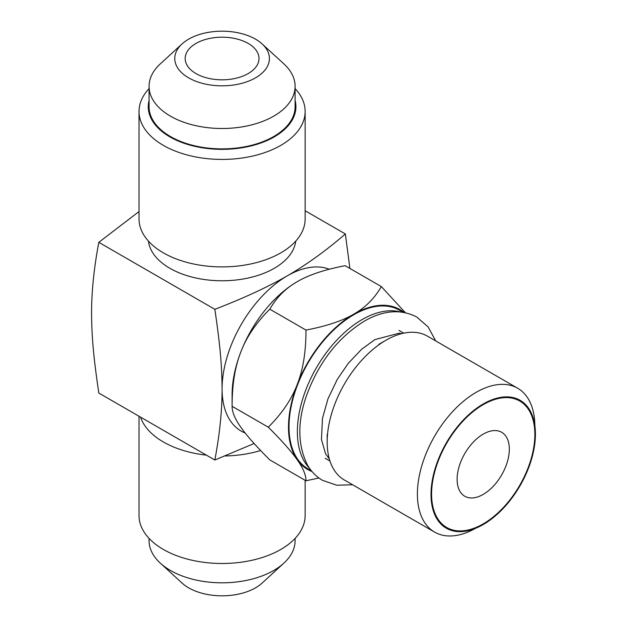 <?xml version="1.0" encoding="UTF-8"?>
<svg xmlns="http://www.w3.org/2000/svg" width="627" height="627" viewBox="0 0 627 627"><rect width="100%" height="100%" fill="white"/><g stroke="black" fill="none" stroke-linecap="round" stroke-linejoin="round"><path stroke-width="0.94" d="M254.107 443.516L214.842 460.022L98.815 393.035C93.76 358.73 91.722 337.961 91.573 313.5C91.534 291.861 93.948 268.137 98.815 242.328L214.842 309.315C243.292 298.366 267.463 287.197 287.346 275.825C307.097 264.312 326.44 250.353 345.359 233.965L305.145 210.75M98.815 242.328L139.029 211.542M245.173 433.03A92.287 53.279 -60 0 1 222.083 388.85C221.927 364.365 219.905 343.627 214.842 309.315M214.842 460.022C219.709 434.213 222.123 410.489 222.083 388.85A92.287 53.279 -60 0 1 287.346 275.825A92.287 53.279 -60 0 1 329.293 269.234M345.359 233.965L349.897 268.434M318.9 477.986L305.976 480.791L269.79 459.897C256.106 446.228 246.466 435.35 240.854 427.269C235.007 419.048 232.092 412.057 232.108 406.296L232.108 394.642A92.287 53.279 -60 0 1 240.854 351.912A92.287 53.279 -60 0 1 297.37 281.609L297.37 281.609C308.711 274.924 324.629 269.618 345.14 265.683L381.334 286.578L405.301 312.638M381.334 286.578C374.523 298.421 365.329 307.614 353.753 314.158A92.287 53.279 -60 0 0 297.237 384.469C291.626 399.305 281.985 413.546 268.301 427.191L232.108 406.296C232.092 384.743 235.007 366.615 240.854 351.912C246.466 337.075 256.106 322.834 269.79 309.189C276.593 297.347 285.787 288.154 297.37 281.609M312.034 471.543A92.287 53.279 -60 0 1 297.237 459.818A92.287 53.279 120 0 1 297.237 384.469C303.084 369.765 306 351.637 305.976 330.084C326.487 326.158 342.413 320.844 353.753 314.158A92.287 53.279 -60 0 1 403.937 312.371M305.976 480.791C306 475.031 303.084 468.04 297.237 459.818C291.626 451.738 281.978 440.859 268.301 427.191M311.4 470.775L307.975 468.8A91.55 52.856 -60 0 1 289.016 426.893A91.55 52.856 -60 0 1 328.979 334.755A91.55 52.856 -60 0 1 399.524 310.232L402.949 312.207M309.605 468.385A91.55 52.856 120 0 1 297.37 431.713A91.55 52.856 -60 0 1 332.616 344.811A91.55 52.856 -60 0 1 399.979 311.846M327.176 434.456L327.176 441.988A83.062 47.958 120 0 0 344.38 480.016L434.589 532.096A83.062 47.958 120 0 0 475.478 528.349M327.176 441.988A83.062 47.958 -60 0 1 385.911 340.265A83.062 47.958 -60 0 1 427.442 336.15L517.651 388.231A83.062 47.958 -60 0 1 534.855 425.514M434.589 532.096A83.062 47.958 120 0 1 417.394 494.076A83.062 47.958 -60 0 1 453.65 410.489A83.062 47.958 -60 0 1 517.651 388.231M534.855 433.79L534.855 434.456A73.022 42.158 120 0 1 483.221 523.882A73.022 42.158 120 0 1 431.588 494.076A73.022 42.158 -60 0 1 483.221 404.642A73.022 42.158 -60 0 1 534.855 434.456M483.221 494.405A36.915 21.31 120 0 0 507.337 461.88A36.915 21.31 120 0 0 501.678 432.293A36.915 21.31 120 0 0 483.221 434.127A36.915 21.31 120 0 0 459.105 466.653A36.915 21.31 120 0 0 464.764 496.239A36.915 21.31 120 0 0 483.221 494.405M248.19 73.571A36.915 21.31 0 0 0 259.006 58.499A36.915 21.31 0 0 0 236.214 38.811A36.915 21.31 0 0 0 195.985 43.435A36.915 21.31 0 0 0 185.169 58.499A36.915 21.31 0 0 0 207.96 78.195A36.915 21.31 0 0 0 248.19 73.571M182.042 43.945A47.323 27.322 180 0 0 192.56 79.856A47.323 27.322 180 0 0 255.55 77.826A47.323 27.322 0 0 0 262.133 43.945A47.323 27.322 0 0 0 188.625 39.18A47.323 27.322 180 0 0 182.042 43.945L160.3 63.876A73.022 42.158 180 0 0 149.069 86.346L149.069 106.731A73.022 42.158 180 0 0 194.143 145.676A73.022 42.158 180 0 0 273.717 136.537A73.022 42.158 0 0 0 295.105 106.731L295.105 86.346A73.022 42.158 0 0 0 283.874 63.876L262.133 43.945M149.069 86.346A73.022 42.158 180 0 0 194.143 125.29A73.022 42.158 180 0 0 273.717 116.152A73.022 42.158 0 0 0 295.105 86.346M149.069 88.611A83.062 47.958 180 0 0 139.029 111.465A83.062 47.958 180 0 0 190.302 155.77A83.062 47.958 180 0 0 280.818 145.37A83.062 47.958 0 0 0 305.145 111.465A83.062 47.958 0 0 0 295.105 88.611M305.145 111.465L305.145 218.948A83.062 47.958 0 0 1 280.818 252.853A83.062 47.958 180 0 1 190.302 263.246A83.062 47.958 180 0 1 139.029 218.948L139.029 111.465M160.3 563.124A73.022 42.158 180 0 0 273.717 570.468A73.022 42.158 0 0 0 283.874 563.124L262.133 583.055A47.323 27.322 0 0 1 255.55 587.82A47.323 27.322 180 0 1 182.042 583.055L160.3 563.124A73.022 42.158 180 0 1 149.069 540.654L149.069 538.389M283.874 563.124A73.022 42.158 0 0 0 295.105 540.654L295.105 538.389M305.145 480.313L305.145 515.535A83.062 47.958 0 0 1 280.818 549.448A83.062 47.958 180 0 1 190.302 559.84A83.062 47.958 180 0 1 139.029 515.535L139.029 416.25M260.628 450.531A83.062 47.958 180 0 1 224.983 455.978M206.393 455.147A83.062 47.958 180 0 1 140.526 417.12M269.79 309.189L305.976 330.084M535.427 434.127A73.829 42.628 120 0 0 520.136 400.324A73.829 42.628 120 0 0 463.243 420.106A73.829 42.628 120 0 0 431.015 494.405A73.829 42.628 120 0 0 446.306 528.208A73.829 42.628 120 0 0 503.199 508.426A73.829 42.628 120 0 0 535.427 434.127M295.74 241.113A73.829 42.628 180 0 1 247.947 278.075A73.829 42.628 180 0 1 169.878 268.285A73.829 42.628 180 0 1 148.434 241.113M149.069 100.422A73.829 42.628 0 0 0 148.254 106.731A73.829 42.628 0 0 0 169.878 136.874A73.829 42.628 0 0 0 250.338 146.107A73.829 42.628 0 0 0 295.92 106.731A73.829 42.628 0 0 0 295.105 100.422M378.81 344.364L385.911 340.265M352.617 484.773L336.809 485.227L322.482 480.329C316.204 476.653 311.188 471.52 307.426 464.936C297.566 444.896 297.316 421.65 306.666 395.206C318.884 362.147 338.094 337.467 364.303 321.173C383.309 310.193 400.794 308.805 416.759 317.027L428.17 326.988L435.679 340.908M401.719 333.642L399.289 333.164L374.938 339.583L361.622 349.27L348.33 363.268L337.318 379.304L327.96 398.858L322.466 418.413L321.455 439.527L325.617 453.901L329.347 458.995M403.796 333.156L399.023 330.398M329.967 461.041L325.186 458.274"/></g></svg>
